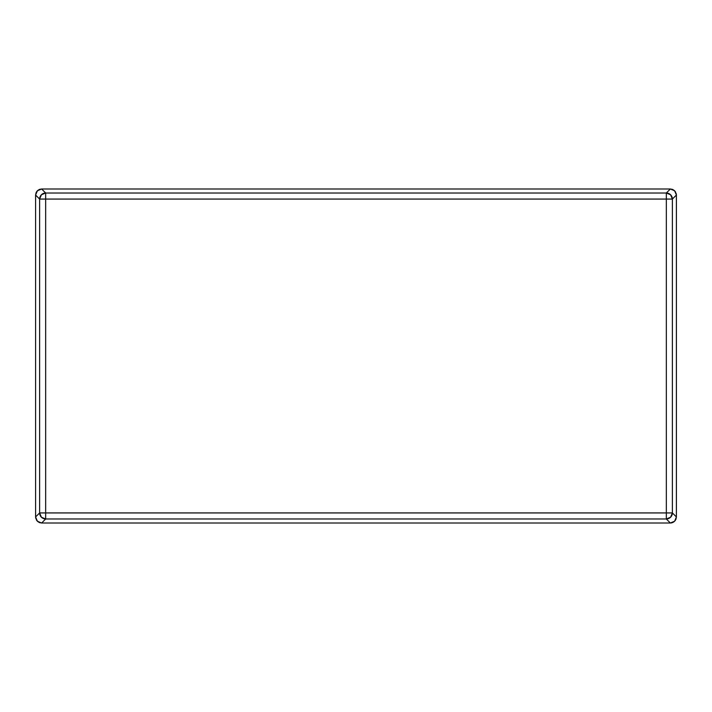 <?xml version="1.0" encoding="UTF-8"?>
<svg xmlns="http://www.w3.org/2000/svg" width="712" height="712" viewBox="0 0 712 712"><rect width="100%" height="100%" fill="white"/><g stroke="black" fill="none" stroke-linecap="round" stroke-linejoin="round"><path stroke-width="1.07" d="M676.4 195.043L676.4 516.957L675.937 519.271L674.629 521.237L672.671 522.546L670.357 523.009L41.643 523.009L39.329 522.546L36.615 520.321L35.6 516.957L35.6 195.043L36.063 192.73L37.371 190.763L39.329 189.454L41.643 188.992L670.357 188.992L672.671 189.454L675.385 191.679L676.4 195.043L672.377 199.066L672.377 512.934L676.4 516.957L676.4 195.043L674.629 190.763L670.357 188.992L41.643 188.992L45.666 193.014L666.334 193.014L670.357 188.992L666.334 193.014L45.666 193.014L41.643 188.992L37.371 190.763L35.6 195.043L35.6 516.957L39.623 512.934L39.623 199.066L35.6 195.043L39.623 199.066A6.052 6.043 -45 0 1 45.666 193.014L45.666 199.066L666.334 199.066L666.334 512.934L45.666 512.934L45.666 199.066L666.334 199.066L666.334 193.014A6.052 6.043 45 0 1 672.377 199.066L676.4 195.043L676.284 193.86L674.629 190.763L672.671 189.454L670.357 188.992L41.643 188.992L39.329 189.454L36.615 191.679L35.6 195.043L35.6 516.957L37.371 521.237L41.643 523.009L670.357 523.009L666.334 518.986L45.666 518.986L41.643 523.009L45.666 518.986A6.052 6.043 -135 0 1 39.623 512.934L35.6 516.957L35.716 518.14L37.371 521.237L39.329 522.546L41.643 523.009L670.357 523.009L674.629 521.237L676.4 516.957L672.377 512.934L672.377 199.066L670.606 194.785L666.334 193.014L666.334 199.066L672.377 199.066L666.334 199.066L666.334 512.934L672.377 512.934A6.052 6.043 135 0 1 666.334 518.986L670.357 523.009L671.532 522.893L673.712 521.985L675.385 520.321L676.4 516.957L676.4 195.043L676.4 516.957L674.629 521.237L670.357 523.009L41.643 523.009L37.371 521.237L35.6 516.957L35.6 195.043L37.371 190.763L41.643 188.992L670.357 188.992L674.629 190.763L676.4 195.043M39.623 199.066L45.666 199.066L45.666 193.014L41.394 194.785L39.623 199.066L39.623 512.934L45.666 512.934L45.666 199.066L39.623 199.066M45.666 518.986L45.666 512.934L39.623 512.934L41.394 517.215L45.666 518.986L666.334 518.986L670.606 517.215L672.377 512.934L666.334 512.934L666.334 518.986L666.334 512.934L45.666 512.934L45.666 518.986"/></g></svg>
